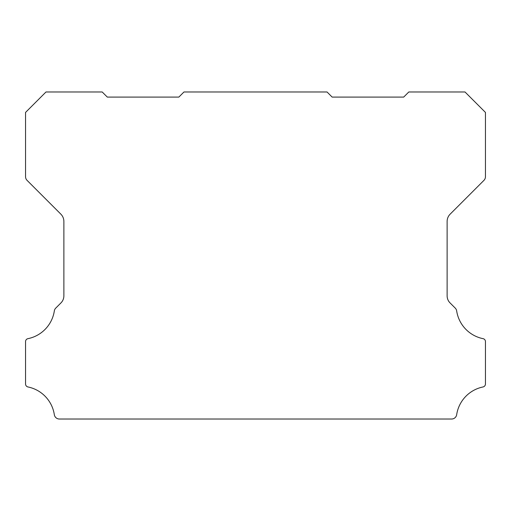 <?xml version="1.0" encoding="UTF-8"?>
<svg xmlns="http://www.w3.org/2000/svg" width="511" height="511" viewBox="0 0 511 511"><rect width="100%" height="100%" fill="white"/><g stroke="black" fill="none" stroke-linecap="round" stroke-linejoin="round"><path stroke-width="0.77" d="M25.55 341.565A2.957 2.957 0 0 1 28.003 338.652A33.419 33.419 0 0 0 54.326 310.944A5.142 5.142 0 0 1 55.776 308.088L60.886 302.978A9.971 9.971 0 0 0 63.875 295.754L63.875 221.41A10.277 10.277 0 0 0 60.886 214.179L27.051 180.345A5.187 5.187 0 0 1 25.55 176.736L25.55 112.42L45.99 91.98L102.2 91.98L107.31 97.09L178.85 97.09L183.96 91.98L327.04 91.98L332.15 97.09L403.69 97.09L408.8 91.98L465.01 91.98L485.45 112.42L485.45 176.736A5.187 5.187 0 0 1 483.955 180.345L450.121 214.179A10.277 10.277 0 0 0 447.125 221.41L447.125 295.754A9.971 9.971 0 0 0 450.121 302.978L455.224 308.088A5.142 5.142 0 0 1 456.674 310.944A33.419 33.419 0 0 0 482.997 338.652A2.957 2.957 0 0 1 485.45 341.655L485.45 383.972A3.06 3.06 0 0 1 482.997 386.968A33.4 33.4 0 0 0 456.674 414.677A5.104 5.104 0 0 1 451.628 419.02L59.372 419.02A5.104 5.104 0 0 1 54.326 414.677A33.4 33.4 0 0 0 28.003 386.968A3.06 3.06 0 0 1 25.55 383.972L25.55 341.655A2.957 2.957 0 0 1 25.55 341.565"/></g></svg>
